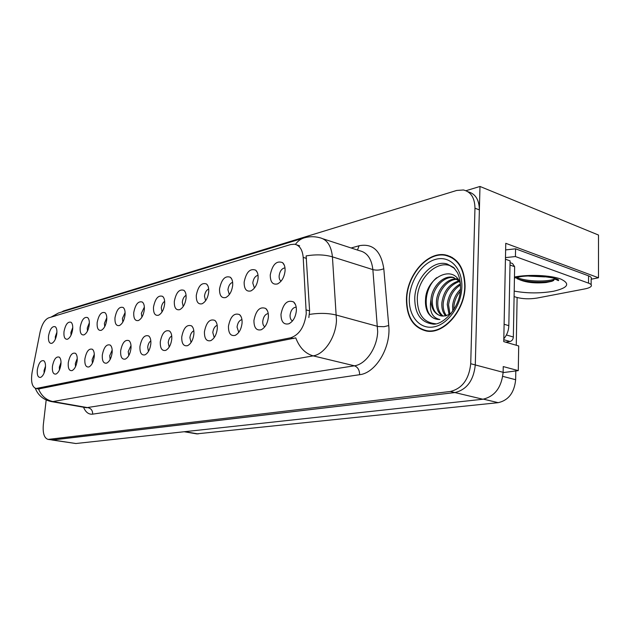 <?xml version="1.0" encoding="UTF-8"?>
<svg xmlns="http://www.w3.org/2000/svg" width="630" height="630" viewBox="0 0 630 630"><rect width="100%" height="100%" fill="white"/><g stroke="black" fill="none" stroke-linecap="round" stroke-linejoin="round"><path stroke-width="0.94" d="M164.658 301.353C162.839 302.542 161.713 304.723 161.28 307.889L162.012 311.976M164.635 304.046C164.895 300.392 164.241 297.832 162.65 296.376C158.287 294.927 155.24 298.502 153.499 307.109C153.287 313.228 154.964 315.945 158.524 315.244C161.776 313.496 163.816 309.763 164.635 304.046M144.364 307.086L141.348 313.307L141.923 317.142M144.317 309.645C144.593 306.023 143.963 303.502 142.427 302.093C138.316 300.754 135.426 304.235 133.749 312.551C133.513 318.512 135.072 321.174 138.442 320.528C141.545 318.851 143.506 315.228 144.317 309.645M125.102 312.551L122.417 318.449L122.842 322.032M125.031 314.953C125.323 311.362 124.724 308.889 123.236 307.519C119.361 306.282 116.613 309.684 114.991 317.717C114.731 323.529 116.188 326.143 119.385 325.552C122.338 323.938 124.22 320.41 125.031 314.953M241.952 319.599C239.298 320.339 237.66 322.836 237.045 327.08L238.77 332.356M242.062 323.127C242.282 319.182 241.448 316.347 239.573 314.622C234.124 312.598 230.415 316.473 228.454 326.23C228.407 333.294 230.643 336.341 235.179 335.38C238.983 333.357 241.282 329.277 242.062 323.127M171.738 335.955C169.84 337.074 168.667 339.279 168.226 342.57L169.186 347.091M171.754 339.176C172.022 335.333 171.305 332.632 169.604 331.073C165.115 329.514 162.012 333.089 160.28 341.799C160.099 348.264 161.894 351.13 165.674 350.382C168.942 348.626 170.966 344.886 171.754 339.176M284.988 267.876C281.838 268.349 279.877 271.018 279.129 275.869C279.011 278.476 279.665 280.232 281.09 281.145M285.067 270.861C285.248 267.089 284.421 264.348 282.579 262.631C276.538 260.379 272.428 264.49 270.254 274.94C270.27 281.996 272.672 284.988 277.476 283.925C281.728 281.712 284.256 277.357 285.067 270.861M193.82 330.774C191.693 331.805 190.386 334.113 189.898 337.696L191.071 342.468M193.875 334.128C194.127 330.246 193.371 327.498 191.607 325.891C186.834 324.198 183.543 327.86 181.747 336.9C181.597 343.555 183.535 346.476 187.543 345.665C190.977 343.822 193.087 339.98 193.875 334.128M268.238 313.543C265.277 314.086 263.45 316.669 262.757 321.3C262.639 324.041 263.324 325.883 264.82 326.812M268.38 317.118C268.577 313.142 267.711 310.267 265.766 308.48C259.93 306.267 255.985 310.251 253.929 320.418C253.937 327.702 256.355 330.813 261.182 329.758C265.206 327.639 267.6 323.426 268.38 317.118M72.757 327.561L70.914 332.451L71.025 335.207M72.647 329.388C72.97 325.899 72.45 323.536 71.103 322.292C67.82 321.308 65.441 324.474 63.976 331.774C63.646 337.184 64.851 339.649 67.591 339.184C70.166 337.751 71.851 334.491 72.647 329.388M94.295 354.351L92.098 359.698L92.413 363.148M94.209 356.879C94.524 353.194 93.933 350.666 92.453 349.303C88.901 348.169 86.373 351.406 84.869 359.013C84.57 364.833 85.94 367.471 88.98 366.936C91.681 365.447 93.429 362.092 94.209 356.879M232.643 282.334C230.1 283.209 228.532 285.689 227.934 289.776L229.312 294.588M232.683 285.295C232.903 281.563 232.147 278.893 230.407 277.279C225.13 275.405 221.508 279.287 219.531 288.918C219.445 295.565 221.516 298.439 225.753 297.541C229.556 295.541 231.864 291.454 232.683 285.295M61.016 362.415L59.33 367.07L59.448 369.936M60.905 364.486C61.236 360.88 60.708 358.431 59.322 357.155C56.133 356.178 53.834 359.265 52.416 366.424C52.077 371.96 53.282 374.503 56.031 374.047C58.503 372.669 60.133 369.479 60.905 364.486M217.185 325.332C214.806 326.238 213.35 328.639 212.798 332.538L214.232 337.562M217.271 328.789C217.507 324.867 216.712 322.08 214.893 320.418C209.798 318.567 206.309 322.332 204.435 331.719C204.333 338.57 206.412 341.555 210.672 340.673C214.287 338.743 216.484 334.782 217.271 328.789M112.187 350.067L109.707 355.737L110.148 359.462M112.124 352.792C112.431 349.059 111.809 346.492 110.274 345.09C106.517 343.862 103.863 347.177 102.312 355.029C102.036 360.998 103.501 363.691 106.698 363.116C109.533 361.565 111.337 358.123 112.124 352.792M258.024 275.302C255.197 276.003 253.441 278.578 252.78 283.027L254.425 288.075M258.087 278.295C258.292 274.538 257.497 271.829 255.709 270.168C250.063 268.12 246.212 272.113 244.141 282.138C244.101 288.981 246.338 291.911 250.842 290.934C254.859 288.839 257.276 284.618 258.087 278.295M150.83 340.877C149.137 342.074 148.097 344.177 147.696 347.185L148.459 351.445M150.822 343.956C151.098 340.145 150.42 337.491 148.774 335.987C144.553 334.554 141.608 338.034 139.939 346.445C139.726 352.737 141.404 355.541 144.971 354.855C148.081 353.17 150.035 349.532 150.822 343.956M186.071 295.328C184.031 296.447 182.771 298.73 182.298 302.18L183.212 306.511M186.063 298.14C186.315 294.454 185.63 291.863 183.991 290.359C179.353 288.776 176.124 292.446 174.313 301.376C174.14 307.661 175.935 310.425 179.7 309.669C183.125 307.842 185.251 303.999 186.063 298.14M131.008 345.579L128.213 351.572L128.803 355.564M130.969 348.492C131.261 344.72 130.615 342.106 129.024 340.657C125.047 339.326 122.252 342.728 120.645 350.847C120.393 356.974 121.96 359.722 125.338 359.092C128.307 357.47 130.182 353.942 130.969 348.492M77.254 358.462L75.324 363.471L75.529 366.636M77.151 360.777C77.474 357.123 76.923 354.643 75.49 353.328C72.127 352.272 69.717 355.43 68.261 362.809C67.938 368.479 69.221 371.07 72.111 370.582C74.694 369.141 76.38 365.873 77.151 360.777M208.695 288.997C206.419 290.013 205.01 292.399 204.482 296.155L205.608 300.731M208.711 291.895C208.955 288.186 208.231 285.555 206.538 283.996C201.592 282.279 198.182 286.051 196.292 295.32C196.158 301.786 198.088 304.597 202.073 303.778C205.687 301.864 207.9 297.903 208.711 291.895M45.517 366.211L44.061 370.503L44.1 373.055M45.399 368.022C45.738 364.455 45.234 362.053 43.895 360.817C40.871 359.911 38.674 362.927 37.296 369.873C36.942 375.283 38.068 377.779 40.682 377.362C43.06 376.031 44.628 372.913 45.399 368.022M106.793 317.772L104.407 323.348L104.714 326.663M106.706 320.001C107.005 316.449 106.438 314.008 104.997 312.685C101.328 311.543 98.721 314.858 97.154 322.631C96.862 328.309 98.233 330.868 101.265 330.317C104.084 328.773 105.903 325.332 106.706 320.001M89.365 322.773L87.263 328.01L87.468 331.049M89.263 324.812C89.578 321.284 89.035 318.882 87.641 317.599C84.168 316.543 81.679 319.78 80.167 327.316C79.86 332.853 81.144 335.365 84.018 334.861C86.719 333.372 88.468 330.025 89.263 324.812M296.202 307.156C292.903 307.44 290.855 310.11 290.076 315.15C289.973 318.118 290.784 320.04 292.517 320.906M296.36 310.732C296.541 306.731 295.635 303.81 293.635 301.959C287.367 299.534 283.154 303.628 280.988 314.236C281.067 321.765 283.681 324.946 288.839 323.788C293.084 321.56 295.596 317.205 296.36 310.732M56.913 332.16L55.306 336.688L55.353 339.153M56.802 333.75C57.125 330.301 56.637 327.978 55.33 326.765C52.211 325.852 49.943 328.947 48.518 336.034C48.171 341.318 49.305 343.744 51.912 343.311C54.385 341.933 56.015 338.743 56.802 333.75M306.259 313.59L303.195 257.386C302.495 249.685 299.62 245.291 294.572 244.22L290.658 244.55L48.604 317.866C44.706 319.615 41.848 324.434 40.029 332.325L32.146 372.094C30.697 381.504 31.988 386.977 36.012 388.513L290.706 337.798C299.352 334.798 304.534 326.726 306.259 313.59M479.989 186.456L598.5 235.045L598.484 277.775L505.764 243.306L503.756 341.625L518.703 345.957L518.277 370.621L503.244 366.573L503.126 372.314C501.543 387.481 494.794 396.451 482.879 399.239L75.868 443.52L51.857 439.984L454.939 392.569C466.822 389.655 473.61 380.441 475.288 364.943L479.989 186.456L465.98 190.709M518.277 370.621L503.118 372.606M515.805 370.944L515.647 379.725C514.324 392.679 508.505 400.326 498.196 402.672L196.623 433.865M517.112 297.533L516.261 345.248M598.484 277.775L591.145 279.232M465.074 286.343C464.672 268.482 458.081 258.001 445.292 254.906C427.298 251.331 406.862 275.223 406.445 298.959C406.46 316.984 413.138 327.679 426.471 331.041C443.74 334.632 464.948 310.787 465.074 286.343M450.71 256.63L448.962 256.331M295.415 244.393C297.707 241.164 300.541 239.022 303.92 237.959C309.062 236.415 314.236 236.305 319.449 237.644C326.946 239.25 331.278 245.653 332.427 256.851L336.475 320.481C335.798 337.286 324.395 354.328 313.173 355.871C305.314 353.643 299.51 347.642 295.746 337.885L38.509 388.97C41.438 395.923 46.242 400.121 52.92 401.546L50.951 401.507M351.13 247.984L359.1 245.747C372.771 243.18 381.008 250.834 383.796 268.726L388.741 325.545C391.151 347.429 375.661 373.11 359.635 374.7L92.657 414.154C92.72 410.752 91.287 408.618 88.365 407.767L52.92 401.546L313.173 355.871L354.406 365.802C365.794 364.416 377.165 347.965 377.677 331.616L372.865 269.608L332.427 256.851C324.71 254.599 315.937 254.284 306.125 255.914L309.606 310.858L308.85 317.567M46.179 399.995L43.32 424.746C42.643 433.283 44.234 438.173 48.093 439.409L52.7 439.984L454.939 392.569C466.822 389.655 473.61 380.441 475.288 364.943L479.375 209.9C479.194 199.726 475.39 193.678 467.956 191.756M446.615 255.37L447.442 255.386M48.093 439.409L450.348 391.474C462.231 388.537 469.019 379.284 470.72 363.731L474.965 208.176C474.784 197.891 470.941 191.827 463.428 189.969L456.655 190.465L63.591 310.921L61.583 312.039M424.77 330.285L426.36 331.026M554.888 278.484L554.951 278.98L551.912 281.287L546.108 282.516C533.405 283.673 523.538 282.224 516.498 278.161M528.79 276.09L544.714 276.893M505.63 249.913L515.568 248.818L588.562 275.845C591.074 276.822 591.94 277.893 591.145 279.074L591.137 284.721M515.568 248.818L515.427 256.552L588.538 283.146C591.058 284.106 591.924 285.162 591.129 286.311C590.255 287.398 588.129 288.264 584.766 288.926L537.051 298.069C529.436 299.25 522.522 298.99 516.309 297.289L514.096 296.557M515.427 256.552L505.473 257.599M503.811 338.806C506.961 335.042 508.63 330.671 508.82 325.678L510.079 260.875L505.441 259.214M517.411 278.838C527.247 282.783 546.446 283.051 553.707 280.437L553.77 280.421M555.644 279.539L556.322 278.988M516.876 277.491C527.042 281.933 549.037 281.949 554.951 278.791M435.582 323.733C423.644 322.639 417.548 314.37 417.288 298.935C417.367 276.412 440.811 256.378 454.474 268.356L447.072 263.962L454.608 268.498M460.341 283.154L460.325 283.555C453.521 263.434 426.242 277.491 425.549 299.25C425.155 304.377 425.943 308.842 427.912 312.645C430.306 316.449 433.503 318.701 437.519 319.386L439.89 319.536C431.991 317.733 429.022 311.039 430.983 299.455C431.77 287.327 442.725 275.176 452.797 277.231L460.152 281.571M464.751 286.414C464.625 310.598 443.646 334.199 426.549 330.64C413.359 327.316 406.752 316.732 406.736 298.896C407.145 275.405 427.368 251.756 445.174 255.3C457.829 258.363 464.357 268.734 464.751 286.414M428.101 331.223L426.455 330.624M452.781 311.244L452.576 306.078C453.175 299.636 455.789 294.06 460.404 289.351M453.876 309.558L453.899 306.487C454.364 300.959 456.466 295.919 460.215 291.367M449.08 314.732L447.245 304.44C448.45 294.974 452.836 288.123 460.396 283.886M449.993 314.244L448.584 304.849C449.647 296.068 453.608 289.446 460.459 284.988M445.607 315.866C442.748 312.575 441.504 308.22 441.866 302.794C443.591 291.115 449.324 283.791 459.073 280.83M446.457 315.693C443.945 312.401 442.866 308.235 443.221 303.211C444.796 292.084 450.198 284.839 459.427 281.484M442.457 316.095C438.094 313.204 436.086 308.22 436.448 301.132C437.22 289.579 447.237 277.838 457.081 278.877M443.221 316.118C439.244 313.071 437.433 308.212 437.811 301.55C438.574 290.343 448.04 278.838 457.695 279.287M440.252 315.732C434.676 313.512 432.046 308.227 432.353 299.88C433.133 287.76 444.087 275.625 454.159 277.68L452.797 277.231M430.983 299.455C431.062 308.755 434.55 314.26 441.449 315.984L445.402 315.906L451.017 313.614M450.552 257.016L452.253 257.457M505.677 342.184L510.009 341.499C511.993 340.948 513.103 339.452 513.348 337.018L514.647 266.687L512.521 263.545L510.04 262.655M435.905 319.024C422.864 315.811 422.754 289.178 436.692 277.704M306.274 309.944L309.606 310.858M503.126 372.314L470.72 363.731M482.879 399.239L450.348 391.474M75.868 443.52L48.935 439.409M198.166 433.936L184.858 431.66M498.196 402.672L483.486 399.16M515.647 379.725L502.779 376.362M37.083 388.474L39.674 388.946M290.706 337.798L293.761 338.554M303.195 257.386L306.479 258.402M92.657 414.154C88.696 414.587 85.648 412.272 83.522 407.224M86.349 407.72L354.406 365.802C357.793 367.077 359.533 370.046 359.635 374.7M309.448 314.401C319.528 312.866 328.529 313.102 336.452 315.102L378.252 326.537L384.048 326.694L388.741 325.545M52.077 316.819L58.456 313L303.92 237.959M474.965 208.176L479.375 209.9M383.796 268.726C380.173 270.215 376.527 270.506 372.865 269.608C371.574 258.678 367.109 252.378 359.47 250.701L323.111 238.841M357.462 250.047L359.1 245.747M514.458 277.027C528.609 274.215 550.683 275.184 560.865 279.098C570.528 283.768 568.11 287.815 553.597 291.233C540.359 293.486 527.223 293.446 514.198 291.107M508.82 325.678L504.11 324.245M588.562 275.845L588.538 283.146M414.745 298.47C415.005 278.822 432.668 259.458 447.072 263.962L453.631 267.498L457.49 272.759C459.483 276.956 460.475 281.917 460.483 287.642C460.727 308.291 441.693 326.356 432.235 323.962C420.738 322.135 414.902 313.638 414.745 298.47M461.853 287.036C461.428 305.652 447.867 324.56 433.739 326.923C419.596 329.561 408.508 315.969 409.342 298.336C409.98 280.744 422.195 262.608 436.125 259.221C450.064 255.559 462.491 268.372 461.853 287.036M514.647 266.687L509.993 265.041M513.348 337.018L506.418 334.963M510.009 341.499L503.795 339.688M163.65 297.604L162.65 296.376M143.317 303.164L142.427 302.093M124.031 308.456L123.236 307.519M241.062 316.599L239.573 314.622M170.643 332.325L169.604 331.073M284.335 265.238L282.579 262.631M192.78 327.34L191.607 325.891M267.443 310.803L265.766 308.48M71.678 322.922L71.103 322.292M93.106 350.02L92.453 349.303M231.809 279.192L230.407 277.279M59.842 357.706L59.322 357.155M216.216 322.103L214.893 320.418M111.006 345.901L110.274 345.09M257.276 272.396L255.709 270.168M149.696 337.074L148.774 335.987M185.11 291.777L183.991 290.359M129.843 341.594L129.024 340.657M76.072 353.95L75.49 353.328M207.79 285.642L206.538 283.996M44.368 361.305L43.895 360.817M105.714 313.496L104.997 312.685M88.279 318.315L87.641 317.599M295.517 304.7L293.635 301.959M55.849 327.324L55.33 326.765M196.946 433.92L184.165 431.739M36.012 388.513L38.509 388.97M296.903 244.952L299.628 245.81M289.721 323.355L288.839 323.788M251.307 290.729L250.842 290.934M211.231 340.405L210.672 340.673M226.154 297.368L225.753 297.541M261.938 329.395L261.182 329.758M188.031 345.437L187.543 345.665M278.019 283.681L277.476 283.925M166.107 350.185L165.674 350.382M235.825 335.065L235.179 335.38M449.726 256.441L445.292 254.906M86.176 407.689L51.392 401.586C43.541 399.892 38.178 395.482 35.304 388.34M50.865 317.181L58.456 313M514.434 278.074L516.773 277.515C529.767 273.53 562.236 278.176 558.33 280.634L554.951 278.98M551.912 281.287L553.707 280.437M426.549 330.64L428.747 331.262"/></g></svg>
